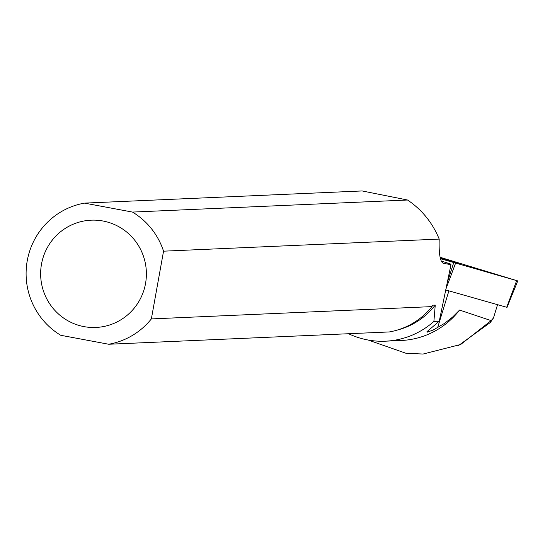 <?xml version="1.0" encoding="UTF-8"?>
<svg xmlns="http://www.w3.org/2000/svg" width="545" height="545" viewBox="0 0 545 545"><rect width="100%" height="100%" fill="white"/><g stroke="black" fill="none" stroke-linecap="round" stroke-linejoin="round"><path stroke-width="0.82" d="M506.714 307.264L445.708 289.967M440.449 258.712L517.75 280.927L440.108 257.274L440.449 258.712M440.367 258.412A17.222 0.382 17.1 0 0 459.135 263.773A17.222 0.382 17.1 0 0 457.582 263.126A17.222 0.382 17.1 0 0 440.169 257.553M397.312 330.059A70.939 69.862 -92.5 0 0 435.251 305.084L433.888 321.441L439.263 321.203L426.96 331.68L427.096 332.232L433.336 329.95L444.604 323.335L452.582 317.081L459.592 310.071L491.14 320.617L493.463 317.987L490.357 322.49L458.583 345.482M491.14 320.617L460.689 344.481L423.056 354.046L405.957 353.269L368.175 340.032M497.544 304.696L493.463 317.987M433.888 321.441A80.088 78.875 87.5 0 1 385.369 341.19A80.088 78.875 87.5 0 1 348.562 333.731M459.592 310.071A80.088 78.875 87.5 0 1 401.093 340.502L385.369 341.19M108.714 344.249L389.362 331.939A71.606 70.523 -92.5 0 0 432.008 306.61L151.36 318.914A71.606 70.523 87.5 0 1 108.714 344.249L60.761 335.291A71.606 70.523 87.5 0 1 27.25 260.721A71.606 70.523 87.5 0 1 84.536 203.122L362.132 190.948L407.551 200.015L132.489 212.08A71.606 70.523 87.5 0 1 163.548 251.177L439.202 239.091C438.759 253.847 440.162 261.934 443.412 263.344L450.988 264.645A28.674 0.64 -162.9 0 1 447.792 263.351A28.674 0.64 -162.9 0 1 450.15 263.807L441.314 261.123M407.551 200.015C421.966 209.75 432.519 222.776 439.202 239.091M432.008 306.61L432.376 305.207L435.251 305.084M41.502 264.1A53.689 52.872 87.5 0 1 89.809 220.255A53.689 52.872 87.5 0 1 143.689 256.947A53.689 52.872 87.5 0 1 97.228 327.382A53.689 52.872 87.5 0 1 41.502 264.1M151.36 318.914L163.548 251.177M132.489 212.08L84.536 203.122M439.263 321.203L450.988 264.645M447.057 283.434L453.685 262.731M506.7 307.298L516.653 280.648M455.538 263.276L445.878 289.15M443.698 263.412L443.133 263.235M437.594 327.743L448.903 290.873M507.027 307.38L517.75 280.927"/></g></svg>
